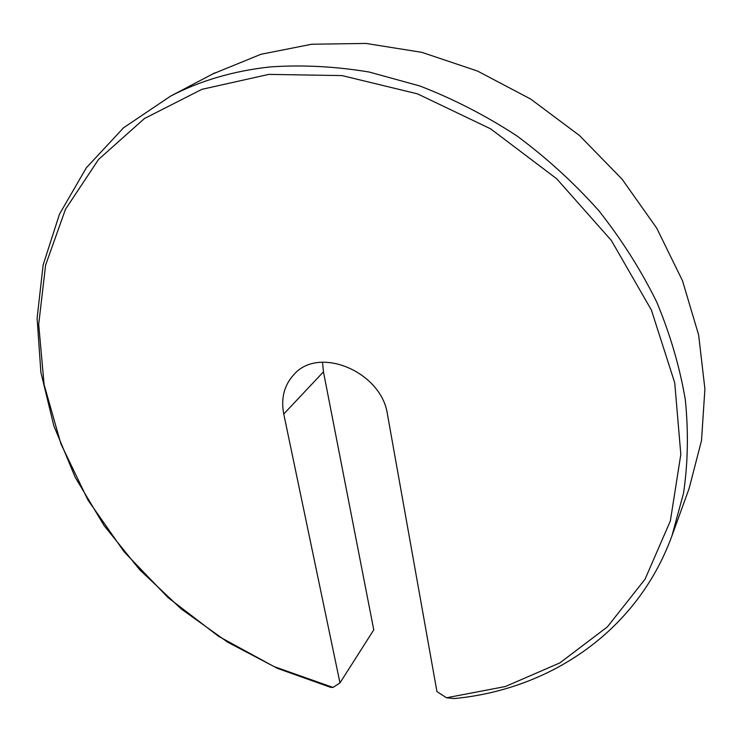 <?xml version="1.0" encoding="UTF-8"?>
<svg xmlns="http://www.w3.org/2000/svg" width="742" height="742" viewBox="0 0 742 742"><rect width="100%" height="100%" fill="white"/><g stroke="black" fill="none" stroke-linecap="round" stroke-linejoin="round"><path stroke-width="1.11" d="M283.759 414.027C280.754 398.25 284.195 385.024 294.101 374.358C319.134 345.475 381.861 371.9 387.519 414.704L436.945 691.59L446.498 697.777L505.358 686.526L559.848 662.912L607.336 626.934L645.076 579.159L670.36 520.912L680.822 454.419L674.728 382.798L651.374 309.998L611.352 240.473L556.667 178.739L490.629 128.839L417.514 93.863L342.043 75.591L268.836 74.386L201.926 89.328L144.449 118.525L98.565 159.437L65.491 209.244L45.605 265.107L38.695 324.375L44.103 384.644L60.89 443.818L87.973 500.071L124.127 551.807L168.082 597.635L218.519 636.284L274.011 666.576L333.028 687.435L339.984 682.909L373.764 629.865L323.456 371.835L283.759 414.027L339.984 682.909M333.028 687.435L330.598 687.315L277.703 668.477L227.562 642.118L181.261 608.987L139.811 569.893L104.158 525.688L75.211 477.329L53.841 425.825L40.884 372.354L37.1 318.235L43.138 264.95L59.471 214.188L86.322 167.813L123.534 127.8L170.493 96.182C200.275 80.655 233.507 70.907 270.19 66.928C302.3 64.712 335.282 66.409 369.136 72.03L419.824 85.97C453.399 98.936 485.713 115.548 516.784 135.814C546.715 157.981 574.048 182.912 598.766 210.635C621.666 239.61 640.986 270.088 656.735 302.077C670.258 334.512 679.783 367.067 685.32 399.725C688.567 432.057 687.964 463.24 683.512 493.282L671.964 535.789C636.738 632.425 548.792 689.726 454.067 698.565L446.498 697.777M672.308 534.824L689.095 488.542L701.515 440.562L704.9 388.882L698.649 335.041L682.529 280.828L656.763 228.202L622.046 179.137L579.502 135.536L530.697 99.066L477.496 71.046L421.91 52.357L366.01 43.435L311.751 44.232L260.887 54.296L212.62 74.014M322.538 362.207L323.456 371.835M214.883 72.827L170.493 96.182"/></g></svg>
